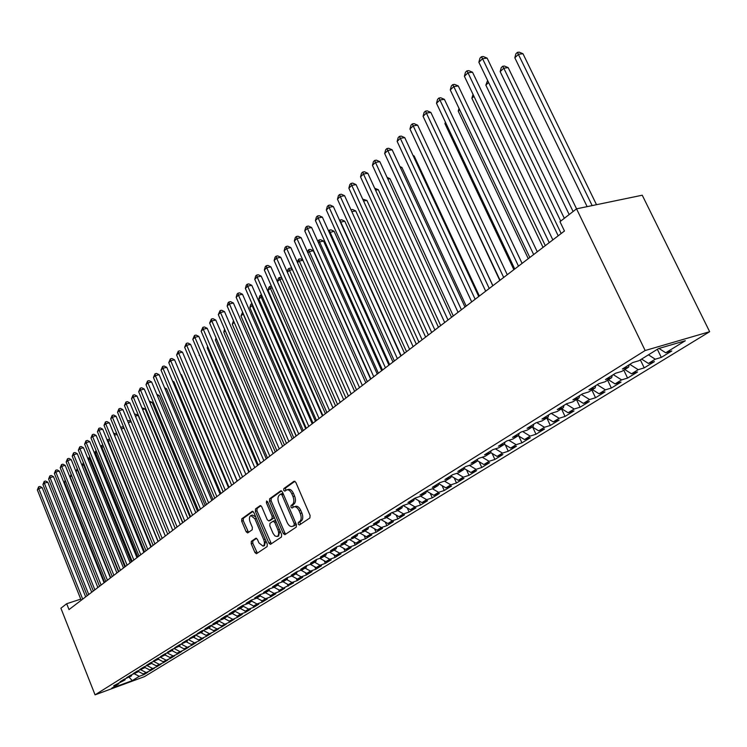 <?xml version="1.0" encoding="UTF-8"?>
<svg xmlns="http://www.w3.org/2000/svg" width="747" height="747" viewBox="0 0 747 747"><rect width="100%" height="100%" fill="white"/><g stroke="black" fill="none" stroke-linecap="round" stroke-linejoin="round"><path stroke-width="1.12" d="M298.23 524.133L299.37 525.001L309.893 517.97L310.089 515.458L295.821 482.357L294.057 481.227L283.841 488.566L283.72 490.312L284.831 491.162L286.689 489.92C288.613 489.434 290.322 490.732 291.816 493.804L292.992 496.54C294.318 500.21 294.131 502.871 292.404 504.524L291.087 505.448L290.957 507.185L292.086 508.044L293.916 506.849C295.868 506.363 297.595 507.68 299.117 510.789L300.294 513.534C301.629 517.223 301.433 519.875 299.696 521.499L298.361 522.396L298.23 524.133M294.234 506.755L295.523 506.345C297.465 505.859 299.202 507.166 300.714 510.276L301.9 513.021C303.235 516.7 303.03 519.361 301.293 520.986L299.958 521.882L300.359 524.347M294.953 481.255L285.438 488.08L285.784 490.499M287.025 489.817L288.286 489.425C290.209 488.949 291.918 490.237 293.412 493.309L294.589 496.036C295.924 499.706 295.728 502.367 294.01 504.029L292.684 504.944L293.057 507.39M251.337 541.342L251.197 543.695L254.923 552.519L256.445 553.732L267.137 546.589L267.295 544.208L253.821 512.442L252.309 511.256L241.813 518.773L241.683 521.135L246.155 531.743L247.649 532.938L252.215 529.772L252.355 527.401L250.114 522.097C248.984 518.838 249.218 516.653 250.833 515.551L254.867 518.735L263.719 539.623C264.849 542.882 264.615 545.049 263.009 546.141L258.91 542.892L257.444 539.418L255.922 538.213L251.337 541.342L252.897 540.837L252.747 543.181L257.36 553.135M69.004 609.589L564.461 231.01L559.97 221.682L576.544 208.843L645.156 350.52L95.065 694.85L60.899 608.217L66.688 603.725L69.004 609.589M283.272 533.479L284.868 534.703L296.242 527.111L296.419 524.646L282.413 491.965L280.825 490.76L269.667 498.753L269.508 501.209L283.272 533.479L284.859 532.956L285.784 534.114M281.46 537L270.442 544.367L268.883 543.144L255.381 511.322L255.53 508.922L260.208 505.579L261.73 506.774L267.249 519.725L268.799 520.939L272.001 518.726L272.16 516.298L266.38 502.74L266.586 500.985L267.669 501.825L281.628 534.581L281.46 537M645.156 350.52L709.65 331.705L144.395 676.67L95.065 694.85M269.499 588.879L268.939 590.55L263.56 592.436L268.948 589.075L274.345 587.189L277.987 584.929L272.571 586.815L278.061 583.398L283.496 581.502L287.203 579.205L281.759 581.101L287.362 577.608L292.824 575.713L296.606 573.36L291.134 575.265L296.848 571.707L302.339 569.802L306.195 567.403L300.696 569.307L306.522 565.684L312.041 563.77L315.981 561.333L310.444 563.238L316.392 559.531L321.948 557.626L325.963 555.133L320.398 557.038L326.467 553.266L332.051 551.351L336.15 548.802L336.766 546.851L342.359 544.946L346.543 542.341L340.921 544.264L347.243 540.324L352.892 538.4L357.159 535.748L351.51 537.672L357.962 533.647L363.64 531.724L368 529.016L362.314 530.94L368.915 526.831L374.62 524.908L379.074 522.144L373.36 524.067L380.102 519.865L385.835 517.942L390.392 515.113L384.64 517.036L391.531 512.75L397.301 510.827L401.951 507.932L396.171 509.856L403.212 505.476L409.011 503.553L413.763 500.593L407.955 502.526L415.155 498.044L420.981 496.111L425.846 493.095L420.001 495.018L427.368 490.434L433.232 488.51L438.2 485.419L432.326 487.343L439.862 482.655L445.754 480.732L450.843 477.566L444.932 479.499L452.635 474.7L458.565 472.776L463.766 469.536L457.836 471.46L465.717 466.558L471.674 464.634L476.997 461.319L471.04 463.243L479.107 458.219L485.092 456.296L490.546 452.906L484.551 454.83L492.815 449.685L498.828 447.761L504.421 444.288L498.389 446.211L506.858 440.935L512.9 439.021L518.623 435.464L512.573 437.378L521.238 431.981L527.317 430.067L533.181 426.425L527.093 428.339L535.982 422.802L542.089 420.897L548.102 417.162L541.986 419.067L551.099 413.39L557.234 411.485L563.397 407.666L557.253 409.561L566.599 403.744L572.762 401.849L579.084 397.918L572.912 399.813L582.492 393.837L588.683 391.951L595.172 387.926L588.972 389.813L598.814 383.687L605.023 381.801L611.681 377.674L605.453 379.541L615.556 373.257L621.793 371.39L628.629 367.141L622.382 369.009L632.756 362.547L639.021 360.689L658.499 348.588L685.307 340.744L665.717 352.78L671.758 350.987L661.3 357.402L655.268 359.204L648.396 363.425L654.419 361.623L644.222 367.869L638.218 369.681L631.514 373.799L637.518 371.987L627.583 378.075L621.597 379.896L615.061 383.911L621.046 382.09L611.354 388.029L605.397 389.85L599.029 393.762L604.977 391.932L595.536 397.731L589.598 399.561L583.388 403.38L589.318 401.541L580.102 407.19L574.182 409.029L568.131 412.755L574.032 410.915L565.04 416.424L559.148 418.273L553.238 421.906L559.111 420.057L550.334 425.445L544.47 427.293L538.699 430.842L544.554 428.983L535.982 434.24L530.146 436.099L524.506 439.563L530.333 437.705L521.957 442.84L516.149 444.698L510.64 448.088L516.438 446.22L508.259 451.235L502.479 453.102L497.1 456.408L502.871 454.54L494.878 459.442L489.117 461.31L483.86 464.541L489.602 462.673L481.787 467.473L476.063 469.34L470.927 472.496L476.642 470.629L468.995 475.316L463.299 477.184L458.275 480.274L463.962 478.397L456.492 482.982L450.815 484.85L445.903 487.875L451.562 486.008L444.25 490.49L438.61 492.357L433.802 495.308L439.432 493.44L432.28 497.829L426.668 499.696L421.962 502.591L427.564 500.723L420.561 505.009L414.977 506.886L410.364 509.715L415.939 507.839L409.085 512.04L403.529 513.917L399.019 516.681L404.566 514.814L397.862 518.932L392.334 520.799L387.917 523.516L393.436 521.649L386.862 525.673L381.362 527.541L377.039 530.202L382.52 528.334L376.086 532.284L370.615 534.142L366.375 536.748L371.838 534.889L365.526 538.755L360.091 540.613L355.936 543.162L361.371 541.304L355.189 545.095L349.773 546.953L345.702 549.456L351.109 547.598L345.049 551.314L339.661 553.172L335.674 555.619L341.052 553.76L335.104 557.402L329.754 559.26L325.841 561.66L331.192 559.811L325.365 563.378L320.033 565.227L316.196 567.589L321.518 565.74L315.804 569.242L310.5 571.091L306.746 573.397L312.031 571.558L306.429 574.994L301.153 576.833L297.465 579.102L302.731 577.263L297.231 580.634L291.984 582.464L288.37 584.696L293.599 582.856L279.434 590.177L284.644 588.347L279.35 591.596L274.158 593.426L268.901 590.569L265.372 592.763L260.003 594.649L254.718 597.936L260.068 596.059L256.566 598.235L251.225 600.112L246.043 603.343L251.356 601.466L247.92 603.595L242.616 605.472L237.527 608.646L242.822 606.769L239.442 608.861L234.166 610.738L229.17 613.847L234.427 611.98L231.122 614.034L225.865 615.902L220.963 618.955L226.201 617.097L222.951 619.114L217.722 620.972L212.914 623.969L218.115 622.111L214.921 624.1L209.73 625.949L205.005 628.89L210.178 627.041L207.04 628.993L201.877 630.841L197.236 633.727L202.381 631.887L194.164 635.641L189.598 638.48L194.724 636.64L186.582 640.356L182.1 643.148L187.198 641.318L179.14 644.997L174.733 647.742L179.803 645.912L171.829 649.554L167.496 652.243L172.529 650.422L164.639 654.027L160.381 656.678L165.386 654.858L157.57 658.424L153.387 661.03L158.364 659.227L150.614 662.757L146.505 665.316L151.454 663.513L143.788 667.006L139.736 669.527L144.666 667.734L137.065 671.198L133.087 673.673L137.99 671.88L130.454 675.307L126.542 677.744L131.416 675.96L123.955 679.359L120.108 681.75L124.954 679.975L113.768 685.699L118.596 683.925L119.025 682.805M336.15 548.802L330.557 550.716L336.748 546.86M274.158 593.426L270.675 595.564L265.437 592.726M269.9 595.154L270.657 596.928L275.848 593.744L270.675 595.564M270.657 596.928L265.493 598.749L262.066 600.859L256.865 598.039M261.422 600.504L262.113 602.157L267.221 599.029L262.066 600.859M262.113 602.157L256.977 603.978L253.625 606.05L248.462 603.268M253.093 605.761L253.737 607.302L258.742 604.23L253.625 606.05M253.737 607.302L248.63 609.113L245.324 611.149L240.207 608.394M244.904 610.915L245.502 612.344L250.422 609.328L245.324 611.149M245.502 612.344L240.422 614.155L237.182 616.154L232.093 613.427M236.864 615.986L237.415 617.302L242.252 614.342L237.182 616.154M237.415 617.302L229.18 621.065L224.128 618.376M228.965 620.953L229.469 622.176L234.222 619.263L229.18 621.065M229.469 622.176L221.317 625.902L216.303 623.241M221.196 625.837L221.663 626.966L226.332 624.1L221.317 625.902M221.663 626.966L213.595 630.645L208.618 628.012M213.567 630.636L213.997 631.663L218.582 628.853L213.595 630.645M213.997 631.663L206.004 635.314L201.064 632.709M206.051 635.295L206.452 636.285L210.962 633.521L206.004 635.314M206.452 636.285L198.543 639.899L193.632 637.322M198.646 639.862L199.047 640.833L203.473 638.115L198.543 639.899M199.047 640.833L191.204 644.409L186.33 641.85M191.363 644.353L191.755 645.305L196.116 642.635L191.204 644.409M191.755 645.305L183.995 648.844L179.159 646.314M184.21 648.76L184.593 649.694L188.879 647.07L183.995 648.844M184.593 649.694L176.899 653.195L172.099 650.693M177.17 653.102L177.543 654.017L181.764 651.431L176.899 653.195M177.543 654.017L169.924 657.481L165.152 655.007M170.251 657.369L170.615 658.266L174.761 655.726L169.924 657.481M170.615 658.266L163.07 661.702L158.327 659.246M163.444 661.562L163.798 662.449L167.879 659.946L163.07 661.702M163.798 662.449L156.319 665.848L151.51 663.364M156.739 665.689L157.094 666.557L161.1 664.102L156.319 665.848M157.094 666.557L149.68 669.928L144.787 667.407M150.147 669.76L150.492 670.601L154.442 668.182L149.68 669.928M150.492 670.601L143.144 673.943L138.176 671.385M143.667 673.757L143.994 674.588L147.878 672.207L143.144 673.943M143.994 674.588L139.278 676.324L132.284 680.62L111.714 688.202L118.596 683.925M124.954 679.975L125.393 678.827M139.278 676.324L134.451 673.85M132.284 680.62L129.203 677.333M131.416 675.96L131.855 674.793M145.749 672.347L140.838 669.816M137.99 671.88L138.438 670.694M152.323 668.304L147.318 665.726M144.666 667.734L145.123 666.52M159.008 664.195L153.91 661.562M151.454 663.513L151.921 662.281M165.797 660.021L160.605 657.323M158.364 659.227L158.831 657.967M172.706 655.782L167.412 653.027M165.386 654.858L165.862 653.588M179.728 651.468L174.331 648.648M172.529 650.422L173.005 649.124M186.862 647.079L181.362 644.194M179.803 645.912L180.288 644.586M194.127 642.616L188.515 639.665M187.198 641.318L187.684 639.964M201.513 638.078L195.789 635.062M194.724 636.64L195.219 635.267M209.02 633.456L203.184 630.375M202.381 631.887L202.885 630.477M216.667 628.759L210.71 625.603L210.178 627.041M224.445 623.978L218.563 620.85M218.115 622.111L218.638 620.645M232.364 619.114L226.574 616.023M226.201 617.097L226.724 615.593M240.422 614.155L234.735 611.111M234.427 611.98L234.96 610.448M248.63 609.113L243.046 606.116M242.822 606.769L243.354 605.21M256.977 603.978L251.515 601.027M251.356 601.466L251.907 599.869M265.493 598.749L260.133 595.854M260.068 596.059L260.619 594.425M279.434 590.177L274.102 587.273M282.992 588.001L277.697 585.106M277.987 584.929L278.556 583.23M288.37 584.696L282.917 581.708M291.984 582.464L286.652 579.541M287.203 579.205L287.782 577.468M297.465 579.102L291.89 576.04M301.153 576.833L295.784 573.873M296.606 573.36L297.194 571.586M306.746 573.397L301.041 570.25M310.5 571.091L305.084 568.093M306.195 567.403L306.793 565.591M316.196 567.589L310.36 564.358M320.033 565.227L314.571 562.202M315.981 561.333L316.579 559.466M325.841 561.66L319.865 558.336M329.754 559.26L324.245 556.198M325.963 555.133L326.57 553.228M335.674 555.619L329.558 552.201M339.661 553.172L334.114 550.063M345.702 549.456L339.437 545.945M349.773 546.953L344.18 543.816M346.543 542.341L347.168 540.37M355.936 543.162L349.521 539.549M360.091 540.613L354.452 537.438M357.159 535.748L357.776 533.769M366.375 536.748L359.802 533.031M370.615 534.142L364.938 530.921M368 529.016L368.616 527.018M377.039 530.202L370.297 526.364M381.362 527.541L375.629 524.282M379.074 522.144L379.691 520.127M387.917 523.516L380.998 519.567M392.334 520.799L386.554 517.494M390.392 515.113L390.998 513.077M399.019 516.681L391.932 512.619M403.529 513.917L397.712 510.565M401.951 507.932L402.558 505.887M410.364 509.715L403.119 505.532M414.977 506.886L409.104 503.487M413.763 500.593L414.37 498.529M421.962 502.591L414.65 498.352M426.668 499.696L420.673 496.213M425.846 493.095L426.444 491.012L433.802 495.308M438.61 492.357L432.457 488.762M438.2 485.419L438.797 483.318M445.903 487.875L438.704 483.654M450.815 484.85L444.493 481.143M450.843 477.566L451.431 475.456M458.275 480.274L451.244 476.128M463.299 477.184L456.8 473.346M463.766 469.536L464.354 467.407M470.927 472.496L464.074 468.434M476.063 469.34L469.377 465.372M476.997 461.319L477.585 459.172M483.86 464.541L477.202 460.582M489.117 461.31L482.245 457.211M490.546 452.906L491.124 450.74M497.1 456.408L490.639 452.542M502.479 453.102L495.401 448.854M504.421 444.288L504.981 442.103M510.64 448.088L504.384 444.316M516.149 444.698L508.866 440.3M518.623 435.464L519.184 433.26M524.506 439.563L518.194 435.734M530.146 436.099L522.639 431.542M533.181 426.425L533.741 424.203M538.699 430.842L532.331 426.957M544.47 427.293L536.738 422.569M548.102 417.162L548.643 414.921M553.238 421.906L546.804 417.965M559.148 418.273L551.174 413.371M563.397 407.666L563.938 405.397M568.131 412.755L561.641 408.749M574.182 409.029L566.123 404.043M579.084 397.918L579.607 395.639M583.388 403.38L576.843 399.309M589.598 399.561L581.455 394.491M595.172 387.926L595.695 385.629M599.029 393.762L592.427 389.635M605.397 389.85L597.18 384.696M611.681 377.674L612.195 375.349M615.061 383.911L608.403 379.709M621.597 379.896L613.306 374.658M628.629 367.141L629.133 364.807M631.514 373.799L624.791 369.532M638.218 369.681L629.852 364.359M648.396 363.425L641.608 359.083M655.268 359.204L648.452 354.834M80.751 599.131L66.688 603.725M573.098 211.513L503.786 68.182L500.154 71.609L501.228 67.65L502.675 66.278L504.43 66.053L508.175 67.622L576.553 208.833L642.243 195.219L709.65 331.705M665.717 352.78L658.994 348.447M657.36 349.297L661.3 357.402M640.356 359.858L644.222 367.869M623.782 370.157L627.583 378.075M607.619 380.195L611.354 388.029M591.857 389.981L595.536 397.731M576.479 399.533L580.102 407.19M561.483 408.852L565.04 416.424M546.851 417.993L550.334 425.445M532.695 427.181L535.982 434.24M518.857 436.145L521.957 442.84M505.336 444.895L508.259 451.235M492.114 453.429L494.878 459.442M479.191 461.758L481.787 467.473M466.548 469.9L468.995 475.316M454.176 477.856L456.492 482.982M442.065 485.625L444.25 490.49M430.216 493.225L432.28 497.829M418.619 500.649L420.561 505.009M407.255 507.923L409.085 512.04M396.134 515.028L397.862 518.932M385.237 521.985L386.862 525.673M374.555 528.792L376.086 532.284M364.088 535.45L365.526 538.755M353.835 541.977L355.189 545.095M343.769 548.373L345.049 551.314M333.909 554.638L335.104 557.402M324.235 560.773L325.365 563.378M314.748 566.786L315.804 569.242M305.448 572.678L306.429 574.994M296.307 578.467L297.231 580.634M287.343 584.135L288.202 586.162M278.547 589.691L279.35 591.596M281.563 490.863L271.254 498.268L271.096 500.714L284.859 532.956M294.085 525.272L294.215 523.544L281.936 494.897L280.825 494.056L279.369 495.084C277.688 496.736 277.51 499.369 278.827 502.992L287.156 522.48C288.659 525.58 290.378 526.887 292.31 526.411L295.681 524.758L295.971 523.582M283.253 493.935L281.012 494.019M293.627 525.991L292.693 526.215M295.681 524.758L294.281 525.692M260.908 505.691L257.099 508.427L256.949 510.827L271.357 543.769M270.143 520.482L273.579 518.222L273.972 516.616M272.982 533.218L274.952 535.972L277.184 536.486C278.836 535.366 279.089 533.162 277.931 529.847L274.747 522.377L273.066 521.229L269.975 523.358L269.816 525.776L272.982 533.218M278.547 536.038L279.966 530.659M275.914 521.173L274.765 520.659L273.411 521.117M256.576 538.307L252.897 540.837M264.382 545.693L265.783 540.651M255.698 516.877L252.393 515.057L251.067 515.477M253.009 511.368L243.373 518.287L243.233 520.65L248.536 532.331M596.508 204.697L522.965 53.728L518.549 54.27L514.823 57.78L587.142 206.639M592.175 205.602L517.4 52.365L519.156 52.15L522.965 53.728M514.823 57.78L515.906 53.775L517.4 52.365M564.321 218.311L487.119 58.126L482.543 58.686L560.717 221.103M478.864 62.253L479.966 58.173L481.442 56.744L482.543 58.686L478.864 62.253L561.174 233.522M481.442 56.744L483.272 56.52L487.119 58.126M500.154 71.609L569.177 214.548M508.175 67.622L503.786 68.182L502.675 66.278M488.603 82.506L485.839 85.102L558.186 235.8M485.839 85.102L487.632 80.499M552.845 239.88L472.515 72.216L467.967 72.804L549.222 242.644M464.382 76.278L465.474 72.244L466.912 70.853L467.967 72.804L464.382 76.278L545.291 245.651M466.912 70.853L468.724 70.62L472.515 72.216M537.261 251.786L458.284 85.952L453.765 86.568L533.657 254.55M450.264 89.948L451.347 85.97L452.747 84.616L453.765 86.568L450.264 89.948L529.819 257.472M452.747 84.616L454.55 84.374L458.284 85.952M473.953 96.316L471.88 98.277L543.041 247.369M471.88 98.277L473.01 94.327M459.676 109.781L458.247 111.126L528.269 258.658M458.247 111.126L459.003 108.352M522.078 263.392L444.4 99.351L439.908 99.986L518.474 266.147M436.491 103.291L437.565 99.351L438.928 98.034L439.908 99.986L436.491 103.291L514.739 268.995M438.928 98.034L440.73 97.782L444.4 99.351M507.269 274.709L430.86 112.424L426.388 113.077L503.674 277.454M423.063 116.299L424.119 112.414L425.445 111.126L426.388 113.077L423.063 116.299L500.032 280.237M425.445 111.126L427.237 110.864L430.86 112.424M445.754 122.9L444.941 123.675L513.861 269.667M444.941 123.675L445.371 122.088M492.824 285.746L417.648 125.188L413.194 125.851L489.238 288.482M409.954 128.998L410.999 125.16L412.297 123.899L413.194 125.851L409.954 128.998L485.69 291.199M412.297 123.899L414.071 123.629L417.648 125.188M432.177 135.711L499.79 280.424M478.734 296.512L404.743 137.635L400.317 138.326L475.157 299.239M397.152 141.398L398.188 137.597L399.449 136.374L400.317 138.326L397.152 141.398L471.693 301.891M399.449 136.374L401.223 136.094L404.743 137.635M492.889 285.699L426.574 144.255M464.979 307.017L392.147 149.802L387.749 150.502L461.413 309.744M384.649 153.508L385.676 149.745L386.918 148.55L387.749 150.502L384.649 153.508L458.032 312.33M386.918 148.55L388.673 148.27L392.147 149.802M479.378 296.017L414.146 155.992L413.352 156.123M413.072 155.516L414.146 155.992M451.552 317.279L379.84 161.679L375.47 162.398L448.004 319.996M372.445 165.33L373.453 161.613L374.667 160.446L375.47 162.398L372.445 165.33L444.698 322.517M374.667 160.446L376.413 160.157L379.84 161.679M466.184 306.102L401.933 167.477L400.448 167.73M399.916 166.581L401.933 167.477M438.442 327.298L367.813 173.276L363.472 174.023L434.903 330.006M360.521 176.88L361.52 173.211L362.697 172.062L363.472 174.023L360.521 176.88L431.673 332.471M362.697 172.062L364.433 171.773L367.813 173.276M453.289 315.953L389.99 178.701L387.852 179.075M387.086 177.403L389.99 178.701M425.631 337.084L356.067 184.621L351.753 185.377L422.102 339.782M348.858 188.169L349.848 184.546L351.006 183.426L351.753 185.377L348.858 188.169L418.955 342.191M351.006 183.426L352.733 183.118L356.067 184.621M440.683 325.589L378.309 189.682L375.564 190.168M374.695 188.281L378.309 189.682M413.119 346.645L344.582 195.705L340.287 196.47L409.599 349.335M337.467 199.206L338.447 195.621L339.577 194.528L340.287 196.47L337.467 199.206L406.517 351.688M339.577 194.528L341.295 194.22L344.582 195.705M428.358 335.001L366.889 200.411L363.556 201.027M362.687 199.141L366.889 200.411M400.887 355.992L333.349 206.545L329.082 207.33L397.385 358.672M326.327 210L327.298 206.452L328.4 205.378L329.082 207.33L326.327 210L394.369 360.969M328.4 205.378L330.109 205.07L333.349 206.545M416.303 344.208L355.712 210.925L351.818 211.644M350.969 209.767L352.537 209.477L355.712 210.925M388.926 365.134L322.368 217.153L318.129 217.937L385.443 367.795M315.43 220.561L316.392 217.041L317.466 215.995L318.129 217.937L315.43 220.561L382.492 370.045M317.466 215.995L319.165 215.678L322.368 217.153M404.519 353.219L344.769 221.196L340.436 222.214M401.158 355.787L340.679 221.98L340.006 220.076L341.64 219.767L344.769 221.196M377.235 374.06L311.62 227.518L307.409 228.321L373.761 376.721M304.767 230.888L305.719 227.405L306.774 226.378L307.409 228.321L304.767 230.888L370.885 378.916M306.774 226.378L308.464 226.061L311.62 227.518M392.978 362.034L334.068 231.262L329.352 232.662M389.635 364.592L329.997 232.056L329.343 230.151L330.968 229.843L334.068 231.262M328.559 230.898L329.343 230.151M365.806 382.8L301.116 237.667L296.923 238.48L362.342 385.452M294.337 240.992L295.28 237.546L296.316 236.547L296.923 238.48L294.337 240.992L359.522 387.6M296.316 236.547L297.988 236.22L301.116 237.667M381.689 370.661L323.582 241.113L319.539 241.916L318.502 242.887M378.355 373.211L319.539 241.916L318.913 240.02L320.528 239.703L323.582 241.113M317.792 241.3L318.913 240.02M354.62 391.353L290.826 247.602L286.652 248.424L351.165 393.986M284.121 250.88L285.055 247.472L286.073 246.491L286.652 248.424L284.121 250.88L348.41 396.087M286.073 246.491L287.735 246.165L290.826 247.602M370.633 379.112L313.32 250.759L309.305 251.571L307.895 252.897M367.319 381.642L309.305 251.571L308.688 249.675L310.304 249.358L313.32 250.759M307.381 251.739L308.688 249.675M343.667 399.71L280.751 257.323L276.605 258.154L340.23 402.344M274.13 260.563L275.055 257.192L276.045 256.23L276.605 258.154L274.13 260.563L337.532 404.398M276.045 256.23L277.707 255.894L280.751 257.323M356.506 389.906L299.267 261.03L297.511 262.683M302.908 260.283L299.267 261.03L298.688 259.144L300.285 258.817L302.778 259.984M297.185 261.936L298.688 259.144M332.957 407.899L270.881 266.847L266.772 267.687L329.53 410.514M264.345 270.041L265.26 266.707L266.231 265.764L266.772 267.687L264.345 270.041L326.897 412.531M266.231 265.764L267.874 265.428L270.881 266.847M345.917 397.992L289.444 270.293L287.352 272.263M292.441 269.667L289.444 270.293L288.884 268.406L290.471 268.08L292.077 268.836M287.203 271.917L287.912 269.331L288.884 268.406M322.461 415.92L261.226 276.166L257.136 277.016L319.053 418.516M254.755 279.322L255.67 276.017L256.613 275.101L257.136 277.016L254.755 279.322L316.476 420.496M256.613 275.101L258.257 274.756L261.226 276.166M335.552 405.92L279.817 279.369L277.436 281.61L332.994 407.871M282.198 278.864L279.817 279.369L279.275 277.492L281.6 277.52M277.436 281.61L278.323 278.388L279.275 277.492M312.19 423.764L251.767 285.298L247.696 286.157L308.8 426.36M245.371 288.417L246.267 285.149L247.201 284.243L247.696 286.157L245.371 288.417L306.27 428.292M247.201 284.243L248.826 283.907L251.767 285.298M325.393 413.679L270.377 288.267L268.052 290.471L322.891 415.593M272.179 287.884L270.377 288.267L269.854 286.4L271.376 286.073M268.052 290.471L268.929 287.278L269.854 286.4M302.133 431.458L242.495 294.253L238.452 295.121L298.753 434.035M236.164 297.325L237.06 294.094L237.976 293.207L238.452 295.121L236.164 297.325L296.27 435.931M237.976 293.207L239.591 292.861L242.495 294.253M315.439 421.28L261.133 296.989L258.845 299.145L312.984 423.157M262.365 296.727L261.133 296.989L260.628 295.121L261.571 294.916M258.845 299.145L259.713 295.989L260.628 295.121M292.273 438.984L233.409 303.021L229.385 303.898L288.912 441.552M227.153 306.065L228.031 302.862L228.927 301.984L229.385 303.898L227.153 306.065L286.484 443.41M228.927 301.984L230.534 301.639L233.409 303.021M305.682 428.741L252.056 305.542L249.825 307.652L303.273 430.58M252.757 305.392L252.056 305.542L251.972 303.59M249.825 307.652L250.684 304.524L251.58 303.674M296.12 436.043L243.167 313.927L240.973 316L293.758 437.854M243.345 313.889L242.896 312.844M240.973 316L242.598 312.162M234.203 322.387L232.289 324.189L284.43 444.979M232.289 324.189L233.503 320.762M225.277 330.8L223.773 332.21L275.279 451.972M223.773 332.21L224.595 329.222M216.527 339.054L215.416 340.09L266.296 458.835M215.416 340.09L216.023 337.887M207.946 347.14L207.218 347.822L257.491 465.568M207.218 347.822L207.619 346.375M199.524 355.077L248.844 472.169M199.169 355.413L199.365 354.694M191.26 362.865L240.366 478.65M237.238 481.04L188.982 367.505M229.012 487.324L181.465 374.686L180.886 374.826M180.662 374.284L181.465 374.686M220.935 493.496L173.92 381.773L172.949 382.016M172.557 381.091L173.92 381.773M212.998 499.556L166.516 388.729L165.152 389.075M164.611 387.768L166.516 388.729M205.21 505.514L159.242 395.574L157.505 396.003M156.805 394.341L159.242 395.574M197.553 511.368L152.089 402.297L149.988 402.82M149.288 401.139L152.089 402.297M190.027 517.111L145.058 408.898L142.621 409.524M141.921 407.843L145.058 408.898M182.632 522.76L138.158 415.388L135.375 416.107M134.693 414.436L135.749 414.165L138.158 415.388M131.173 421.822L128.269 422.578M127.588 420.916L128.979 420.561L131.099 421.644M124.086 428.208L121.285 428.937M120.669 427.443L122.331 426.836L123.853 427.62M120.921 427.209L121.089 428.47M158.205 541.426L114.459 435.286M117.13 434.483L114.608 435.146L114.384 433.391L116.728 433.503M113.88 433.867L114.384 433.391M151.314 546.692L108.175 441.216L107.773 441.589M110.295 440.655L108.175 441.216L107.951 439.46L109.734 439.301M107.251 440.3L107.951 439.46M144.535 551.874L101.835 447.182L101.209 447.78M103.572 446.725L101.835 447.182L101.629 445.445L102.909 445.1M100.798 446.771L101.629 445.445M137.868 556.963L95.607 453.065L94.748 453.868M96.97 452.701L95.607 453.065L95.411 451.328L96.307 451.085M94.449 453.13L95.411 451.328M131.313 561.977L89.472 458.845L88.398 459.863M90.48 458.574L89.472 458.845L89.285 457.117L89.827 456.968M88.211 459.386L89.285 457.117M124.861 566.908L83.44 464.531L82.151 465.745M84.094 464.354L83.44 464.531L83.449 462.757M82.067 465.53L83.262 462.804M118.512 571.754L77.501 470.134L76.035 471.516L116.943 572.958M77.828 470.04L77.389 468.967M76.035 471.516L77.212 468.528M71.656 475.643L70.218 477.006L110.724 577.711M70.218 477.006L71.114 474.298M282.618 446.361L224.502 311.62L220.505 312.498L279.266 448.919M218.311 314.627L220.066 310.593L220.505 312.498L218.311 314.627L276.885 450.74M220.066 310.593L221.663 310.248L224.502 311.62M273.15 453.597L215.771 320.043L211.803 320.93L269.816 456.146M209.646 323.012L211.373 319.034L211.803 320.93L209.646 323.012L267.482 457.93M211.373 319.034L212.96 318.68L215.771 320.043M263.878 460.684L207.208 328.316L203.259 329.203L260.554 463.224M201.148 331.248L202.857 327.317L203.259 329.203L201.148 331.248L258.266 464.97M202.857 327.317L204.435 326.962L207.208 328.316M254.774 467.641L198.805 336.421L194.883 337.317L251.478 470.162M192.819 339.315L194.5 335.431L194.883 337.317L192.819 339.315L249.237 471.871M194.5 335.431L196.069 335.076L198.805 336.421M245.856 474.457L190.569 344.367L186.675 345.273L242.57 476.969M184.64 347.234L186.302 343.396L186.675 345.273L184.64 347.234L240.375 478.65M186.302 343.396L187.861 343.032L190.569 344.367M237.107 481.133L182.492 352.173L178.617 353.079L233.839 483.636M176.619 355.002L178.253 351.202L178.617 353.079L176.619 355.002L231.682 485.289M178.253 351.202L179.803 350.838L182.492 352.173M228.526 487.698L174.555 359.821L170.708 360.736L225.267 490.181M168.757 362.631L170.363 358.868L170.708 360.736L168.757 362.631L223.157 491.806M170.363 358.868L171.903 358.504L174.555 359.821M220.104 494.131L166.777 367.337L162.949 368.252L216.863 496.606M161.025 370.11L162.622 366.394L162.949 368.252L161.025 370.11L214.791 498.193M162.622 366.394L164.144 366.03L166.777 367.337M211.84 500.443L159.13 374.714L155.329 375.629L208.618 502.908M153.443 377.459L155.012 373.78L155.329 375.629L153.443 377.459L206.574 504.468M155.012 373.78L156.534 373.416L159.13 374.714M203.726 506.643L151.632 381.96L147.85 382.875L200.523 509.099M146.001 384.668L147.551 381.026L147.85 382.875L146.001 384.668L198.515 510.621M147.551 381.026L149.064 380.662L151.632 381.96M195.77 512.731L144.264 389.066L140.501 389.99L192.567 515.169M138.69 391.755L140.212 388.151L140.501 389.99L138.69 391.755L190.606 516.672M140.212 388.151L141.715 387.786L144.264 389.066M187.945 518.698L137.028 396.05L133.293 396.984L184.77 521.135M131.509 398.702L133.013 395.144L133.293 396.984L131.509 398.702L182.838 522.611M133.013 395.144L134.507 394.771L137.028 396.05M180.27 524.571L129.922 402.913L126.206 403.847L177.104 526.99M124.45 405.537L125.944 402.017L126.206 403.847L124.45 405.537L175.209 528.437M125.944 402.017L127.429 401.643L129.922 402.913M172.734 530.333L122.938 409.655L119.24 410.589L169.578 532.742M117.522 412.251L118.988 408.768L119.24 410.589L117.522 412.251L167.72 534.161M118.988 408.768L120.472 408.394L122.938 409.655M165.32 535.991L116.074 416.275L112.405 417.209L162.183 538.391M110.715 418.852L112.162 415.397L112.405 417.209L110.715 418.852L160.362 539.782M112.162 415.397L113.637 415.024L116.074 416.275M158.047 541.556L109.333 422.783L105.682 423.717L154.918 543.937M104.02 425.332L105.458 421.915L105.682 423.717L104.02 425.332L153.126 545.31M105.458 421.915L106.914 421.541L109.333 422.783M150.894 547.019L102.703 429.18L99.071 430.123L147.785 549.39M97.437 431.701L98.856 428.32L99.071 430.123L97.437 431.701L146.02 550.735M98.856 428.32L100.313 427.947L102.703 429.18M143.863 552.388L96.186 435.473L92.581 436.407L140.772 554.75M90.975 437.966L92.376 434.614L92.581 436.407L90.975 437.966L139.035 556.076M92.376 434.614L93.814 434.24L96.186 435.473M136.953 557.664L89.78 441.654L86.194 442.597L133.881 560.017M84.616 444.129L85.998 440.805L86.194 442.597L84.616 444.129L132.172 561.324M85.998 440.805L87.436 440.431L89.78 441.654M130.165 562.855L83.487 447.733L79.91 448.676L127.102 565.199M78.36 450.18L79.733 446.893L79.91 448.676L78.36 450.18L125.421 566.478M79.733 446.893L81.162 446.519L83.487 447.733M123.488 567.963L77.286 453.718L73.738 454.662L120.435 570.288M72.216 456.137L73.561 452.887L73.738 454.662L72.216 456.137L118.792 571.548M73.561 452.887L74.98 452.505L77.286 453.718M116.915 572.977L71.198 459.601L67.669 460.544L113.889 575.293M66.166 462.001L67.501 458.77L67.669 460.544L66.166 462.001L112.265 576.535M67.501 458.77L68.911 458.397L71.198 459.601M110.463 577.917L65.204 465.381L61.693 466.324L107.437 580.214M60.218 467.762L61.534 464.569L61.693 466.324L60.218 467.762L105.85 581.437M61.534 464.569L62.935 464.195L65.204 465.381M104.104 582.763L59.302 471.077L55.81 472.02L101.106 585.06M54.363 473.43L55.67 470.265L55.81 472.02L54.363 473.43L99.538 586.264M55.67 470.265L57.061 469.891L59.302 471.077M97.857 587.544L53.504 476.679L50.03 477.622L94.869 589.822M48.602 479.014L49.89 475.876L50.03 477.622L48.602 479.014L93.328 591.008M49.89 475.876L51.282 475.503L53.504 476.679M91.704 592.24L47.789 482.188L44.334 483.141L88.734 594.509M42.934 484.504L44.204 481.395L44.334 483.141L42.934 484.504L87.212 595.676M44.204 481.395L45.586 481.021L47.789 482.188M65.652 481.311L64.485 482.413L104.599 582.389M64.485 482.413L65.148 480.041M85.653 596.862L42.168 487.614L38.741 488.566L82.693 599.122M37.35 489.911L38.611 486.829L38.741 488.566L37.35 489.911L81.199 600.271M38.611 486.829L39.983 486.456L42.168 487.614M301.293 520.986L299.696 521.499M301.9 513.021L300.294 513.534M300.714 510.276L299.117 510.789M292.684 504.944L291.087 505.448M294.01 504.029L292.404 504.524M294.589 496.036L292.992 496.54M293.412 493.309L291.816 493.804M285.438 488.08L283.841 488.566M299.958 521.882L298.361 522.396M271.096 500.714L269.508 501.209M271.254 498.268L269.667 498.753M295.737 523.049L294.215 523.544M283.468 494.43L281.936 494.897M270.451 542.63L268.883 543.144M256.949 510.827L255.381 511.322M257.099 508.427L255.53 508.922M270.489 520.37L268.92 520.874M273.579 518.222L272.001 518.726M273.635 515.832L272.16 516.298M267.865 502.283L266.38 502.74M279.415 529.371L277.931 529.847M276.231 521.901L274.747 522.377M265.148 539.157L263.719 539.623M256.296 518.278L254.867 518.735M247.715 531.248L246.155 531.743M243.233 520.65L241.683 521.135M243.373 518.287L241.813 518.773M256.473 552.005L254.923 552.519M252.747 543.181L251.197 543.695M282.422 493.562L280.9 494.028M293.898 525.897L292.31 526.411M270.367 520.435L268.799 520.939M278.762 535.972L277.184 536.486M274.765 520.659L273.271 521.135M264.578 545.627L263.009 546.141"/></g></svg>
